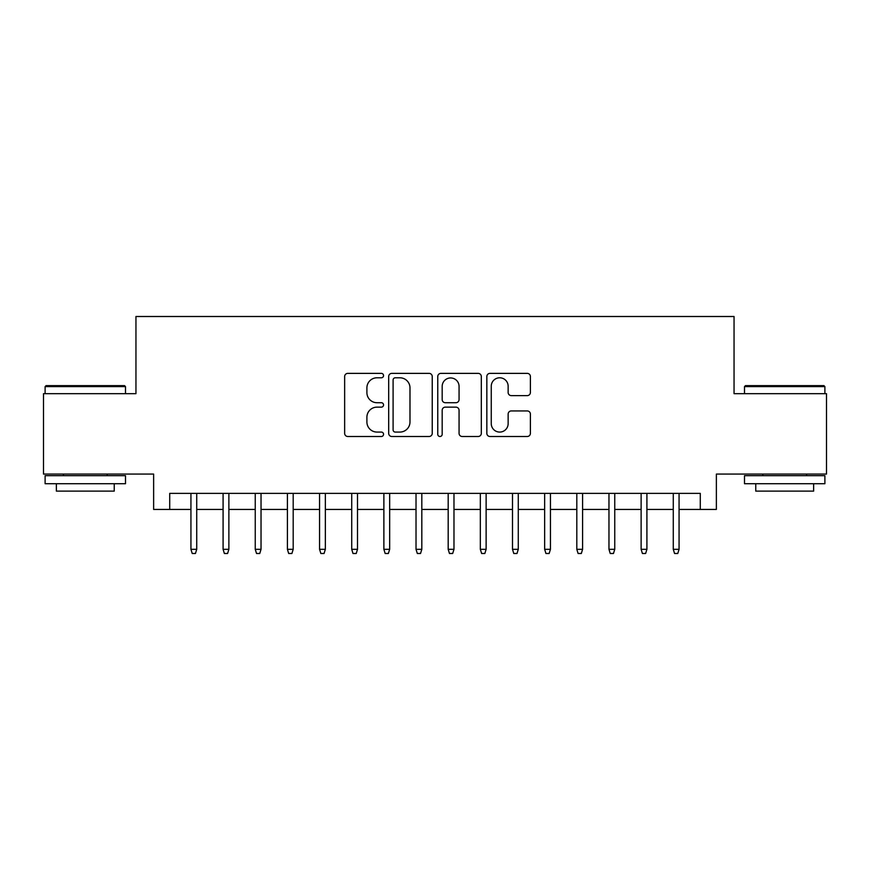<?xml version="1.0" encoding="UTF-8"?>
<svg xmlns="http://www.w3.org/2000/svg" width="870" height="870" viewBox="0 0 870 870"><rect width="100%" height="100%" fill="white"/><g stroke="black" fill="none" stroke-linecap="round" stroke-linejoin="round"><path stroke-width="1.3" d="M383.55 375.579A2.208 2.208 0 0 0 381.343 373.371L347.804 373.371A3.154 3.154 0 0 0 344.65 376.525L344.65 433.336A3.154 3.154 0 0 0 347.804 436.501L381.343 436.501A2.208 2.208 0 0 0 383.55 434.293A2.208 2.208 0 0 0 381.343 432.075L377.004 432.075A10.103 10.103 0 0 1 366.901 421.983L366.901 417.241A10.103 10.103 0 0 1 377.004 407.138L381.343 407.138A2.208 2.208 0 0 0 383.55 404.931A2.208 2.208 0 0 0 381.343 402.723L377.004 402.723A10.103 10.103 0 0 1 366.901 392.62L366.901 387.889A10.103 10.103 0 0 1 377.004 377.787L381.343 377.787A2.208 2.208 0 0 0 383.55 375.579M527.242 395.622A3.154 3.154 0 0 0 530.395 392.468L530.395 376.525A3.154 3.154 0 0 0 527.242 373.371L489.995 373.371A3.154 3.154 0 0 0 486.841 376.525L486.841 433.336A3.154 3.154 0 0 0 489.995 436.501L527.242 436.501A3.154 3.154 0 0 0 530.395 433.336L530.395 414.087A3.154 3.154 0 0 0 527.242 410.934L511.299 410.934A3.154 3.154 0 0 0 508.145 414.087L508.145 423.636A8.439 8.439 0 0 1 499.706 432.075A8.439 8.439 0 0 1 491.256 423.636L491.256 386.236A8.439 8.439 0 0 1 499.706 377.787A8.439 8.439 0 0 1 508.145 386.236L508.145 392.468A3.154 3.154 0 0 0 511.299 395.622L527.242 395.622M169.715 509.439L169.715 493.366L700.285 493.366L700.285 509.439L716.369 509.439L716.369 474.074L826.5 474.074L826.5 393.675L734.052 393.675L734.052 316.506L135.948 316.506L135.948 393.675L43.5 393.675L43.5 474.074L153.631 474.074L153.631 509.439L190.932 509.439M432.238 376.525A3.154 3.154 0 0 0 429.084 373.371L391.837 373.371A3.154 3.154 0 0 0 388.683 376.525L388.683 433.336A3.154 3.154 0 0 0 391.837 436.501L429.084 436.501A3.154 3.154 0 0 0 432.238 433.336L432.238 376.525M440.916 373.371L478.163 373.371A3.154 3.154 0 0 1 481.317 376.525L481.317 433.336A3.154 3.154 0 0 1 478.163 436.501L462.22 436.501A3.154 3.154 0 0 1 459.066 433.336L459.066 410.303A3.154 3.154 0 0 0 455.913 407.138L445.342 407.138A3.154 3.154 0 0 0 442.178 410.303L442.178 434.293A2.208 2.208 0 0 1 439.97 436.501A2.208 2.208 0 0 1 437.762 434.293L437.762 376.525A3.154 3.154 0 0 1 440.916 373.371M196.729 509.439L223.09 509.439M228.875 509.439L255.247 509.439M261.033 509.439L287.404 509.439M293.19 509.439L319.562 509.439M325.347 509.439L351.719 509.439M357.505 509.439L383.877 509.439M389.662 509.439L416.023 509.439M421.819 509.439L448.18 509.439M453.977 509.439L480.338 509.439M486.123 509.439L512.495 509.439M518.281 509.439L544.653 509.439M550.438 509.439L576.81 509.439M582.596 509.439L608.967 509.439M614.753 509.439L641.125 509.439M646.91 509.439L673.271 509.439M679.068 509.439L700.285 509.439M395.306 377.787A2.208 2.208 0 0 0 393.099 379.994L393.099 429.867A2.208 2.208 0 0 0 395.306 432.075L399.885 432.075A10.103 10.103 0 0 0 409.987 421.983L409.987 387.889A10.103 10.103 0 0 0 399.885 377.787L395.306 377.787M459.066 386.389A8.439 8.439 0 0 0 450.627 377.95A8.439 8.439 0 0 0 442.178 386.389L442.178 399.569A3.154 3.154 0 0 0 445.342 402.723L455.913 402.723A3.154 3.154 0 0 0 459.066 399.569L459.066 386.389M190.932 549.318L192.226 553.494L195.435 553.494L196.729 549.318L190.932 549.318L190.932 493.366M196.729 549.318L196.729 493.366M46.077 385.638L124.53 385.638L125.498 386.606L45.109 386.606L46.077 385.638M85.303 483.72L45.109 483.72L45.109 475.672L125.498 475.672L125.498 483.72L85.303 483.72M114.242 483.72L114.242 491.115L56.365 491.115L56.365 483.72M745.47 385.638L823.923 385.638L824.89 386.606L744.502 386.606L745.47 385.638M784.696 483.72L744.502 483.72L744.502 475.672L824.89 475.672L824.89 483.72L784.696 483.72M813.635 483.72L813.635 491.115L755.758 491.115L755.758 483.72M223.09 549.318L224.373 553.494L227.592 553.494L228.875 549.318L223.09 549.318L223.09 493.366M228.875 549.318L228.875 493.366M255.247 549.318L256.53 553.494L259.749 553.494L261.033 549.318L255.247 549.318L255.247 493.366M261.033 549.318L261.033 493.366M287.404 549.318L288.688 553.494L291.907 553.494L293.19 549.318L287.404 549.318L287.404 493.366M293.19 549.318L293.19 493.366M319.562 549.318L320.845 553.494L324.064 553.494L325.347 549.318L319.562 549.318L319.562 493.366M325.347 549.318L325.347 493.366M351.719 549.318L353.002 553.494L356.221 553.494L357.505 549.318L351.719 549.318L351.719 493.366M357.505 549.318L357.505 493.366M383.877 549.318L385.16 553.494L388.379 553.494L389.662 549.318L383.877 549.318L383.877 493.366M389.662 549.318L389.662 493.366M416.023 549.318L417.317 553.494L420.525 553.494L421.819 549.318L416.023 549.318L416.023 493.366M421.819 549.318L421.819 493.366M448.18 549.318L449.475 553.494L452.683 553.494L453.977 549.318L448.18 549.318L448.18 493.366M453.977 549.318L453.977 493.366M480.338 549.318L481.621 553.494L484.84 553.494L486.123 549.318L480.338 549.318L480.338 493.366M486.123 549.318L486.123 493.366M512.495 549.318L513.779 553.494L516.997 553.494L518.281 549.318L512.495 549.318L512.495 493.366M518.281 549.318L518.281 493.366M544.653 549.318L545.936 553.494L549.155 553.494L550.438 549.318L544.653 549.318L544.653 493.366M550.438 549.318L550.438 493.366M576.81 549.318L578.093 553.494L581.312 553.494L582.596 549.318L576.81 549.318L576.81 493.366M582.596 549.318L582.596 493.366M608.967 549.318L610.251 553.494L613.47 553.494L614.753 549.318L608.967 549.318L608.967 493.366M614.753 549.318L614.753 493.366M641.125 549.318L642.408 553.494L645.627 553.494L646.91 549.318L641.125 549.318L641.125 493.366M646.91 549.318L646.91 493.366M673.271 549.318L674.565 553.494L677.773 553.494L679.068 549.318L673.271 549.318L673.271 493.366M679.068 549.318L679.068 493.366M45.109 393.675L45.109 386.606M63.434 475.672L63.434 474.074M107.173 475.672L107.173 474.074M125.498 393.675L125.498 386.606M744.502 393.675L744.502 386.606M762.827 475.672L762.827 474.074M806.566 475.672L806.566 474.074M824.89 393.675L824.89 386.606"/></g></svg>
